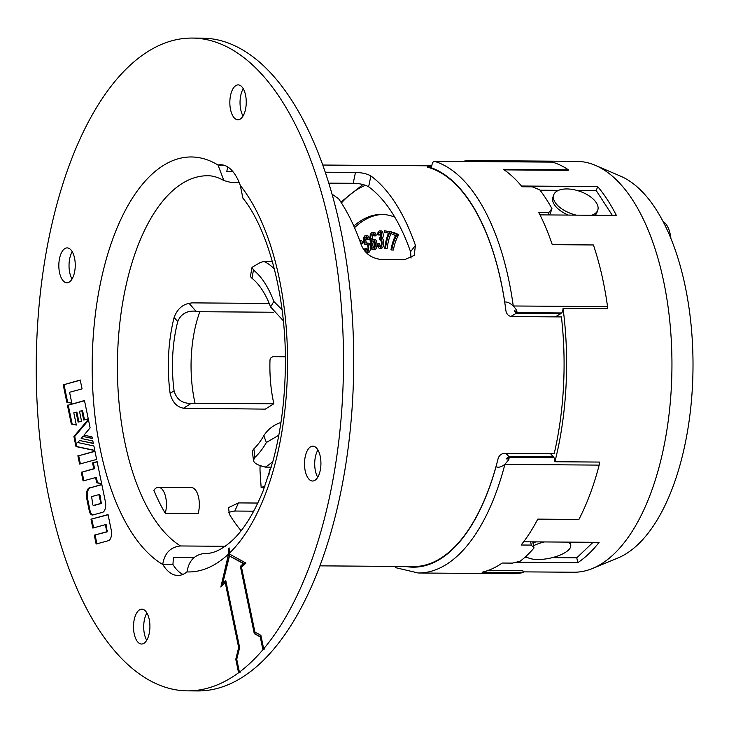 <?xml version="1.0" encoding="UTF-8"?>
<svg xmlns="http://www.w3.org/2000/svg" width="729" height="729" viewBox="0 0 729 729"><rect width="100%" height="100%" fill="white"/><g stroke="black" fill="none" stroke-linecap="round" stroke-linejoin="round"><path stroke-width="1.09" d="M394.854 566.406L395.656 567.672L418.227 572.994A206.845 97.376 -89.6 0 0 498.126 486.899A206.845 97.376 -89.6 0 0 504.878 464.409L504.823 464.337C501.315 467.061 498.39 467.845 496.039 466.678L495.993 466.624A200.411 94.342 90.4 0 1 413.461 566.542L319.876 565.85M516.424 313.206L561.029 313.534A5.786 2.725 -89.6 0 0 561.029 313.534L516.424 313.206L510.81 316.459M530.639 541.838L531.313 545.082L521.107 545.01A206.845 97.376 90.4 0 0 537.774 519.13L578.908 519.431A206.845 97.376 -89.6 0 0 592.413 487.592A206.845 97.376 -89.6 0 0 599.165 465.111A5.786 2.725 -89.6 0 0 599.511 462.068L554.915 461.739A205.45 96.711 -89.6 0 0 563.052 308.367L607.64 308.695A5.786 2.725 -89.6 0 0 607.539 306.599L513.189 305.989C510.072 303.018 507.256 301.706 504.741 302.043L504.705 302.061A200.411 94.342 90.4 0 1 505.953 310.937C506.673 314.317 508.605 316.195 511.731 316.559L561.43 316.924A200.411 94.342 90.4 0 1 554.186 453.711L504.495 453.347C501.333 453.638 499.219 455.352 498.144 458.477A200.411 94.342 90.4 0 1 495.993 466.624M431.541 166.713L430.292 166.704C427.358 166.695 426.556 166.895 427.896 167.305A200.411 94.342 90.4 0 1 431.395 168.39A200.411 94.342 90.4 0 1 504.705 302.061M332.123 194.187L338.666 198.807A200.411 94.342 90.4 0 1 361.302 244.999C365.019 253.583 371.626 258.394 381.13 259.442L404.668 259.615L414.19 255.451L415.439 245.391A200.411 94.342 -89.6 0 0 370.879 175.962C367.152 173.784 362.012 172.609 355.47 172.445L353.21 183.307C359.479 183.407 364.618 184.565 368.628 186.788A188.847 88.902 90.4 0 1 391.737 212.23A188.847 88.902 90.4 0 1 410.564 251.76L411.038 258.121M241.108 530.721A188.847 88.902 90.4 0 1 232.05 518.492A188.847 88.902 90.4 0 1 229.307 514.091L228.56 507.594L238.465 502.91L257.838 503.046M306.107 453.402A17.441 8.21 -89.6 0 0 305.36 471.517A17.441 8.21 -89.6 0 0 312.586 481.022A17.441 8.21 -89.6 0 0 319.32 473.768A17.441 8.21 -89.6 0 0 320.077 455.652A17.441 8.21 -89.6 0 0 312.841 446.148A17.441 8.21 -89.6 0 0 306.107 453.402M317.917 449.957A17.441 8.21 -89.6 0 0 316.313 453.484A17.441 8.21 -89.6 0 0 317.716 477.285M60.434 255.159A17.441 8.21 -89.6 0 0 59.678 273.266A17.441 8.21 -89.6 0 0 66.913 282.779A17.441 8.21 -89.6 0 0 73.647 275.516A17.441 8.21 -89.6 0 0 74.394 257.41A17.441 8.21 -89.6 0 0 67.168 247.906A17.441 8.21 -89.6 0 0 60.434 255.159M72.244 251.715A17.441 8.21 -89.6 0 0 70.631 255.232A17.441 8.21 -89.6 0 0 72.034 279.043M187.471 690.855L197.668 690.928A326.401 153.655 -89.6 0 0 347.487 452.937A326.401 153.655 -89.6 0 0 202.489 38.145L192.283 38.072A326.401 153.655 -89.6 0 0 42.464 276.063A326.401 153.655 -89.6 0 0 187.471 690.855A326.401 153.655 -89.6 0 0 238.574 672.758L239.394 672.758A326.401 153.655 -89.6 0 0 240.233 672.138L239.404 672.138A326.401 153.655 -89.6 0 0 262.905 649.73L260.253 636.909L261.073 636.918L254.275 633.638L240.37 566.36L241.199 566.369L244.133 563.563L229.462 555.972L222.792 583.127L223.612 583.127L225.862 580.986M262.905 649.73L263.725 649.739A326.401 153.655 -89.6 0 0 264.499 648.828L263.679 648.819A326.401 153.655 -89.6 0 0 337.281 452.855A326.401 153.655 -89.6 0 0 192.283 38.072M135.102 616.424A17.441 8.21 -89.6 0 0 134.355 634.531A17.441 8.21 -89.6 0 0 141.581 644.035A17.441 8.21 -89.6 0 0 148.315 636.781A17.441 8.21 -89.6 0 0 149.062 618.675A17.441 8.21 -89.6 0 0 141.836 609.162A17.441 8.21 -89.6 0 0 135.102 616.424M146.912 612.971A17.441 8.21 -89.6 0 0 145.299 616.497A17.441 8.21 -89.6 0 0 146.711 640.299M231.439 92.146A17.441 8.21 -89.6 0 0 230.692 110.252A17.441 8.21 -89.6 0 0 237.918 119.766A17.441 8.21 -89.6 0 0 244.652 112.503A17.441 8.21 -89.6 0 0 245.4 94.396A17.441 8.21 -89.6 0 0 238.173 84.883A17.441 8.21 -89.6 0 0 231.439 92.146M243.249 88.701A17.441 8.21 -89.6 0 0 241.636 92.219A17.441 8.21 -89.6 0 0 243.049 116.029M194.215 557.466L173.456 557.311L172.928 564.456L162.813 564.519A52.971 24.932 -89.6 0 0 177.84 575.463A52.971 24.932 -89.6 0 0 186.916 571.919L187.016 571.837C188.82 560.619 194.761 554.477 204.84 553.42A188.847 88.902 -89.6 0 0 204.94 553.429C213.132 553.885 222.336 549.475 232.551 540.216C243.805 529.619 253.984 513.207 263.087 491L272.883 461.43C280.692 432.324 284.848 400.941 285.34 367.261C286.716 298.343 268.454 229.726 242.875 198.097L240.315 185.476A52.971 24.932 -89.6 0 0 220.741 164.745A52.971 24.932 -89.6 0 0 218.007 165.046L223.912 180.582L230.783 182.405L239.158 182.469M225.188 546.294L180.546 545.966C170.477 547.023 164.535 553.156 162.722 564.383M223.566 165.109L217.907 165.073M172.928 564.456A52.971 24.932 -89.6 0 0 182.952 574.379M227.73 166.941L226.792 171.488L232.824 171.534M325.334 172.217L355.47 172.445M328.861 183.125L353.21 183.307M186.916 571.919A207.501 97.677 -89.6 0 0 228.569 553.976L228.295 548.673A201.678 94.943 -89.6 0 0 228.696 548.29A201.678 94.943 -89.6 0 0 229.097 547.907L229.371 553.211A207.501 97.677 -89.6 0 0 287.372 375.034A207.501 97.677 -89.6 0 0 240.315 185.476M379.754 239.458L379.59 237.9A2.697 1.267 -89.6 0 0 380.793 235.795A2.697 1.267 -89.6 0 0 380.155 232.815A2.697 1.267 -89.6 0 0 379.572 232.505A2.697 1.267 -89.6 0 0 378.296 234.929L377.558 234.774A4.256 2.005 -89.6 0 1 379.59 230.947A4.256 2.005 -89.6 0 1 380.511 231.43A4.256 2.005 -89.6 0 1 380.811 238.483A5.194 2.442 -89.6 0 0 380.811 238.483L382.461 238.492A4.256 2.005 -89.6 0 0 382.151 231.439A4.256 2.005 -89.6 0 0 381.231 230.956L379.59 230.947M359.698 240.515A4.766 2.242 -89.6 0 1 361.092 243.286L362.741 243.295L360.91 243.878M418.227 572.994L512.514 573.696A206.845 97.376 -89.6 0 0 523.222 572.52L482.088 572.219A206.845 97.376 90.4 0 0 502.199 563.034L512.405 563.116L520.096 561.257A206.845 97.376 -89.6 0 0 534.02 547.989L531.313 545.082M90.997 519.203L92.829 528.069L105.331 524.68L106.562 530.621L106.215 531.924L94.296 535.159L96.128 544.025L108.475 540.672A7.436 3.499 -89.6 0 0 109.478 540.071A7.436 3.499 -89.6 0 0 111.282 530.238L108.047 514.583L90.997 519.203L108.092 514.802M380.456 246.274A3.636 1.713 -89.6 0 1 379.618 243.75L377.968 243.732A3.636 1.713 -89.6 0 0 378.843 246.302A3.636 1.713 -89.6 0 0 379.627 246.721A3.636 1.713 -89.6 0 0 381.313 243.96A3.636 1.713 -89.6 0 0 380.474 239.868A3.636 1.713 -89.6 0 0 379.681 239.458A3.636 1.713 -89.6 0 0 379.609 239.458M158.448 487.327L191.363 487.564A17.204 8.101 -89.6 0 1 198.324 496.267A17.204 8.101 -89.6 0 1 198.16 513.517L165.255 513.271A17.204 8.101 -89.6 0 0 165.41 496.021A17.204 8.101 -89.6 0 0 158.448 487.327A17.204 8.101 -89.6 0 0 153.865 490.28A188.847 88.902 -89.6 0 0 165.255 513.271M377.968 243.732L377.248 244.015A5.194 2.442 -89.6 0 0 378.497 247.687A5.194 2.442 -89.6 0 0 379.618 248.279A5.194 2.442 -89.6 0 0 382.023 244.343A5.194 2.442 -89.6 0 0 380.82 238.492M379.618 248.279L381.267 248.297A5.194 2.442 -89.6 0 0 383.664 244.352A5.194 2.442 -89.6 0 0 382.461 238.501A5.194 2.442 -89.6 0 0 382.461 238.492M89.467 487.801A7.436 3.499 -89.6 0 0 88.473 488.394A7.436 3.499 -89.6 0 0 86.66 498.235L89.23 510.646A7.436 3.499 -89.6 0 0 92.383 515.02A7.436 3.499 -89.6 0 0 92.838 514.966L102.616 512.314A7.436 3.499 -89.6 0 0 103.618 511.712A7.436 3.499 -89.6 0 0 105.423 501.871L101.823 484.448L90.296 487.801A7.436 3.499 -89.6 0 0 89.293 488.403A7.436 3.499 -89.6 0 0 87.489 498.244L90.05 510.646A7.436 3.499 -89.6 0 0 92.793 514.975M367.626 239.148L369.275 239.158L367.626 239.148A4.474 2.105 -89.6 0 0 365.594 235.576A4.474 2.105 -89.6 0 0 363.47 239.495A4.474 2.105 -89.6 0 0 365.429 244.525L366.632 244.652A3.208 1.513 -89.6 0 1 368.027 248.261A3.208 1.513 -89.6 0 1 366.514 251.068A3.208 1.513 -89.6 0 1 365.074 248.717L366.714 248.726A3.208 1.513 -89.6 0 0 367.334 250.557M369.275 239.158A4.474 2.105 -89.6 0 0 367.243 235.595L365.594 235.576M365.074 248.717L364.363 249.136A4.766 2.242 -89.6 0 0 364.91 251.186M366.168 252.58A4.766 2.242 -89.6 0 0 366.496 252.635A4.766 2.242 -89.6 0 0 368.756 248.461A4.766 2.242 -89.6 0 0 366.678 243.094L365.475 242.967A2.916 1.376 -89.6 0 1 364.199 239.686A2.916 1.376 -89.6 0 1 365.584 237.144A2.916 1.376 -89.6 0 1 366.915 239.568M366.496 252.635L368.145 252.644A4.766 2.242 -89.6 0 0 370.405 248.471A4.766 2.242 -89.6 0 0 368.327 243.112L365.475 242.967M525.983 556.318A23.319 8.529 168.3 0 0 546.048 558.888A23.319 8.529 168.3 0 0 568.474 550.058A23.319 8.529 168.3 0 0 570.734 545.192L570.206 542.64A23.319 8.529 168.3 0 0 570.06 542.13M535.933 541.875A23.319 8.529 168.3 0 0 533.017 543.151M570.734 545.192A23.319 8.529 168.3 0 0 567.891 542.112M544.454 541.939A23.319 8.529 168.3 0 0 533.546 545.702M94.296 535.159L107.163 531.86L106.161 524.68L105.331 524.68M272.938 461.238A105.942 49.873 90.4 0 1 269.028 464.61A105.942 49.873 90.4 0 1 265.283 467.116L271.27 467.161M265.283 467.116L261.72 466.086C256.48 464.546 253.719 462.605 253.455 460.245L254.922 457.375A100.994 47.549 90.4 0 0 266.386 442.485L278.824 435.213M663.117 221.57A23.319 10.971 90.4 0 1 670.306 234.556A23.319 10.971 90.4 0 1 670.917 238.447M504.823 464.337L508.769 459.735L509.261 457.375L554.022 457.703A5.786 2.725 -89.6 0 1 554.769 460.072A5.786 2.725 -89.6 0 1 554.915 461.739M260.162 465.594A18.653 8.784 -89.6 0 0 260.162 465.64A18.653 8.784 -89.6 0 0 260.089 471.8L261.137 487.464L264.946 486.216M523.085 571.864L573.705 572.238A205.45 96.711 -89.6 0 0 592.522 568.465A205.45 96.711 -89.6 0 0 613.927 554.058A205.45 96.711 -89.6 0 0 671.464 343.733A205.45 96.711 -89.6 0 0 595.493 165.401A205.45 96.711 -89.6 0 0 586.025 162.376A205.45 96.711 -89.6 0 0 576.739 161.355L471.399 160.58A205.45 96.711 -89.6 0 0 462.323 161.419M592.522 568.465L617.755 558.068A194.661 91.635 -89.6 0 0 638.039 544.417A194.661 91.635 -89.6 0 0 692.55 345.136A194.661 91.635 -89.6 0 0 620.57 176.163L595.493 165.401M94.014 505.479L101.295 503.502L100.055 495.173L98.898 494.636M100.702 502.263L98.843 494.626L91.608 496.622L92.847 504.942L93.303 505.479L100.347 503.566L100.702 502.263L101.522 502.272M370.478 245.318A5.194 2.442 -89.6 0 0 372.856 249.701A5.194 2.442 -89.6 0 0 375.317 245.154A5.194 2.442 -89.6 0 0 372.938 239.312A5.194 2.442 -89.6 0 0 370.952 241.408L370.733 238.201A3.636 1.713 -89.6 0 1 370.733 237.18A3.636 1.713 -89.6 0 1 372.446 234A3.636 1.713 -89.6 0 1 373.922 235.859L375.572 235.868L376.219 235.112L374.569 235.093A5.194 2.442 -89.6 0 0 372.464 232.442A5.194 2.442 -89.6 0 0 370.004 236.98A5.194 2.442 -89.6 0 0 370.004 238.447L370.478 245.318M372.856 249.701L374.506 249.71A5.194 2.442 -89.6 0 0 376.966 245.172A5.194 2.442 -89.6 0 0 374.578 239.322L372.938 239.312M373.74 241.326A3.636 1.713 -89.6 0 0 372.847 244.06A3.636 1.713 -89.6 0 0 373.695 247.696M374.588 244.962A3.636 1.713 -89.6 0 0 372.92 240.871A3.636 1.713 -89.6 0 0 371.207 244.051A3.636 1.713 -89.6 0 0 372.874 248.133A3.636 1.713 -89.6 0 0 374.588 244.962M513.252 305.907A206.845 97.376 -89.6 0 0 511.785 296.138A206.845 97.376 -89.6 0 0 434.247 161.264L552.035 162.075A5.786 2.725 -89.6 0 1 552.4 162.13A206.845 97.376 -89.6 0 1 568.374 169.793L568.183 170.349L504.186 169.875M539.979 214.873L616.388 215.438A205.45 96.711 -89.6 0 0 597.652 186.588L521.472 186.023M552.327 557.639L576.785 557.822L577.787 562.67A205.45 96.711 -89.6 0 0 599.11 542.349L523.632 541.784M577.787 562.67L516.196 562.223M523.222 572.52L522.866 570.78L487.883 570.525M373.266 234.456A3.636 1.713 -89.6 0 0 372.373 237.189A3.636 1.713 -89.6 0 0 372.373 238.21L370.733 238.201M376.219 235.112A5.194 2.442 -89.6 0 0 374.105 232.451L372.464 232.442M362.741 243.295A4.766 2.242 -89.6 0 0 360.682 240.315L359.616 240.306M366.405 237.727A2.916 1.376 -89.6 0 0 365.849 239.704A2.916 1.376 -89.6 0 0 367.115 242.976M591.547 215.255A23.319 11.946 19 0 0 597.771 210.143A23.319 11.946 19 0 0 596.295 202.708A23.319 11.946 19 0 0 573.14 189.558A23.319 11.946 19 0 0 553.676 194.971L552.892 197.24A23.319 11.946 19 0 0 554.368 204.676A23.319 11.946 19 0 0 568.31 215.082M595.01 215.283A23.319 11.946 19 0 0 596.987 212.412L597.771 210.143M553.676 194.971A23.319 11.946 19 0 0 555.152 202.407A23.319 11.946 19 0 0 576.311 215.137M255.104 633.647L241.199 566.369M222.792 583.127L225.726 580.32L239.631 647.598L236.752 659.308L239.404 672.138M240.37 566.36L243.313 563.563L229.462 555.972M243.313 563.563L244.133 563.563M263.679 648.819L260.891 635.324L254.913 632.052L241.527 567.299L245.955 563.07L229.553 554.086L229.371 553.211M260.253 636.909L254.275 633.638M263.725 649.739L261.073 636.918M93.604 527.86L91.818 519.212M96.902 543.816L95.116 535.168M94.779 450.394L76.809 446.567L74.722 436.498L88.537 420.159M93.312 443.278L79.461 440.498L93.348 443.451L92.829 440.945L81.174 438.466L82.896 436.434L92.273 438.266M82.896 436.434L92.31 438.439L91.991 436.881L83.963 435.167L90.132 427.877L88.373 419.366L73.902 436.489L74.722 436.498M73.902 436.489L75.98 446.567L76.809 446.567M75.98 446.567L94.816 450.577L93.868 445.957L77.748 442.53L79.461 440.498M71.806 403.128L67.642 402.235L64.006 384.648L80.281 380.237M63.186 384.648L66.822 402.235L71.843 403.301L69.565 392.275L82.067 388.885L80.236 380.019L64.006 384.648M66.822 402.235L67.642 402.235M101.659 483.646L97.495 482.762L96.419 477.568L95.599 477.568L96.665 482.753L97.495 482.762M83.871 480.748L82.085 472.1L94.588 468.711L93.385 462.888L97.157 461.867M96.665 482.753L101.695 483.819L97.112 461.648L92.565 462.888L93.768 468.701L82.085 472.1M93.768 468.701L94.588 468.711M81.256 472.091L83.088 480.958L95.599 477.568M92.565 462.888L93.385 462.888M90.296 487.801L101.869 484.667M80.372 463.854L78.705 455.771L94.98 451.36M77.885 455.762L79.598 464.063L96.647 459.434L94.934 451.142L78.705 455.771M76.308 424.889L72.144 423.996L68.244 405.169L84.518 400.75M78.914 421.936L76.9 412.177L76.08 412.177L78.14 422.146L81.548 421.216L79.488 411.247L82.587 410.637L84.482 419.822M81.757 410.627L83.707 420.032L88.255 418.801L84.473 400.531L68.244 405.169M67.423 405.16L71.314 423.996L72.144 423.996M71.314 423.996L76.345 425.062L73.802 412.787L76.08 412.177M228.569 553.976L220.851 587.009L225.27 582.79L238.656 647.552L235.786 659.262L238.574 672.758M228.459 512.305L234.82 511.038L238.465 502.91M253.728 511.175L234.82 511.038M427.23 166.987L427.896 167.305M221.926 585.979L229.571 554.86L228.751 554.86M229.571 554.86L228.295 548.673M239.394 672.758L236.606 659.271L235.786 659.262M236.606 659.271L239.486 647.552L226.099 582.799L225.27 582.79M238.656 647.552L239.486 647.552M264.463 487.491L261.137 487.464M253.455 460.245L252.307 451.041L253.874 448.827A92.228 43.421 -89.6 0 0 263.789 435.742C267.753 429.509 273.293 425.135 280.428 422.62L280.947 422.492M269.138 474.151A5.786 2.725 90.4 0 1 271.051 467.9M269.211 303.446L192.028 302.872L189.03 303.346C182.04 304.813 177.074 309.524 174.113 317.461A100.994 47.549 90.4 0 0 170.121 393.35C172.217 401.998 176.682 406.955 183.517 408.222L265.32 409.124L273.858 403.748A87.289 41.088 90.4 0 1 269.985 360.39C270.104 358.24 271.252 357.01 273.439 356.691L285.34 356.782M195.026 403.164A87.289 41.088 -89.6 0 1 199.828 311.711L195.955 311.183C186.97 310.481 180.901 313.944 177.73 321.562A92.228 43.421 -89.6 0 0 174.094 390.853C176.418 399.282 182.086 403.474 191.107 403.438L273.858 403.748M199.828 311.711L273.475 312.249M274.35 268.919A105.942 49.873 90.4 0 0 263.998 261.447L260.39 262.413L252.024 267.352L253.464 270.067A100.994 47.549 90.4 0 1 273.84 301.46L282.05 309.725M283.317 320.751L270.587 306.945A92.228 43.421 -89.6 0 0 251.988 278.296L250.375 276.555L252.024 267.352M263.998 261.447L272.373 261.511M516.433 313.206L514.145 311.001L514.847 310.636L516.907 312.632L561.676 312.96A5.786 2.725 -89.6 0 0 563.052 308.367M560.956 312.951A200.411 94.342 90.4 0 1 561.029 313.534L555.243 316.878M550.486 453.684L553.439 456.855A200.411 94.342 90.4 0 1 553.229 457.703M480.466 161.546A205.45 96.711 -89.6 0 0 471.399 160.58M597.652 186.588L596.267 190.624L612.351 215.41M596.267 190.624L577.149 190.488M558.542 190.351L540.034 190.214M549.156 214.937L550.195 213.752L551.953 208.649L548.891 212.421L548.026 214.937M524.743 557.439L527.459 557.457M593.06 542.303L576.785 557.822M380.392 233.152A2.697 1.267 -89.6 0 0 379.937 234.948L378.296 234.929M396.439 235.868L398.089 235.886L398.234 234.346L393.441 232.36L391.792 232.341L396.594 234.337L396.439 235.868A34.381 16.184 -89.6 0 0 391.728 250.029L390.999 249.728A35.94 16.922 -89.6 0 1 395.537 235.494L391.646 233.872L391.792 232.341M398.234 234.346L396.594 234.337M398.089 235.886A34.381 16.184 -89.6 0 0 393.378 250.047L391.728 250.029M548.891 212.421L538.685 212.339A206.845 97.376 90.4 0 1 552.272 244.662L593.415 244.962A206.845 97.376 -89.6 0 1 607.539 306.599M389.432 233.234L391.081 233.244L391.145 231.685L384.62 230.856L389.505 231.676L389.432 233.234A34.381 16.184 -89.6 0 0 385.504 248.416L384.757 248.288A35.94 16.922 -89.6 0 1 388.511 233.08L384.557 232.405L384.62 230.856M391.145 231.685L389.505 231.676M391.081 233.244A34.381 16.184 -89.6 0 0 387.145 248.434L385.504 248.416M394.79 217.169A151.45 71.296 -89.6 0 0 381.54 214.417A151.45 71.296 -89.6 0 0 353.82 226.063M551.953 208.649A206.845 97.376 -89.6 0 0 539.724 189.813L532.279 186.834L522.082 186.761A206.845 97.376 -89.6 0 0 503.374 169.319L568.374 169.793M382.78 214.454A151.45 71.296 -89.6 0 0 354.54 227.676M384.702 259.469A106.689 50.219 -89.6 0 0 381.212 259.187A106.689 50.219 -89.6 0 0 378.934 259.278M387.172 259.488A106.689 50.219 -89.6 0 0 383.682 259.205L381.212 259.187M513.189 305.989C515.986 308.804 517.226 311.019 516.907 312.632M374.569 235.093L373.922 235.859M434.138 161.246C432.826 161.701 431.923 163.888 431.431 167.825L431.395 168.39M372.455 239.404L372.373 238.21M505.899 453.356L508.842 456.527L553.439 456.855M508.842 456.527L506.336 458.541L506.992 459.197L509.261 457.375M532.753 541.857L534.02 547.989M507.803 458.55L506.336 458.541M515.23 311.01L514.145 311.001M410.564 251.76L415.439 245.391M370.879 175.962L368.628 186.788M504.741 302.043A201.067 94.652 -89.6 0 0 504.113 298.061A201.067 94.652 -89.6 0 0 431.431 167.825M223.912 180.582C218.126 177.293 212.731 175.68 207.729 175.744A188.847 88.902 -89.6 0 0 170.75 192.456A188.847 88.902 -89.6 0 0 153.555 517.918A188.847 88.902 -89.6 0 0 180.546 545.966M218.007 165.046A207.501 97.677 -89.6 0 0 150.785 175.334A207.501 97.677 -89.6 0 0 92.392 380.565A207.501 97.677 -89.6 0 0 162.813 564.519M106.562 530.621L107.382 530.63M106.215 531.924L107.035 531.933M89.23 510.646L90.05 510.646M86.66 498.235L87.489 498.244M93.303 505.479L94.123 505.489M99.235 495.173L100.055 495.173M100.347 503.566L101.176 503.575M430.228 167.989L430.292 166.704M266.386 442.485L263.789 435.742M253.874 448.827L254.922 457.375M280.793 423.558L280.428 422.62M183.517 408.222L191.107 403.438M177.73 321.562L174.113 317.461M195.955 311.183L189.03 303.346M170.121 393.35L174.094 390.853M270.587 306.945L273.84 301.46M253.464 270.067L251.988 278.296M599.165 465.111L504.878 464.409M365.557 185.284A183.717 86.487 -89.6 0 0 341.418 202.926M405.616 566.479A201.067 94.652 -89.6 0 0 496.039 466.678M552.4 162.13L434.247 161.264M368.327 243.112L366.678 243.094M94.068 505.489L93.248 505.489M99.663 494.626L98.843 494.626M362.942 184.51L340.88 202.097M322.838 165.036L431.677 165.838"/></g></svg>
